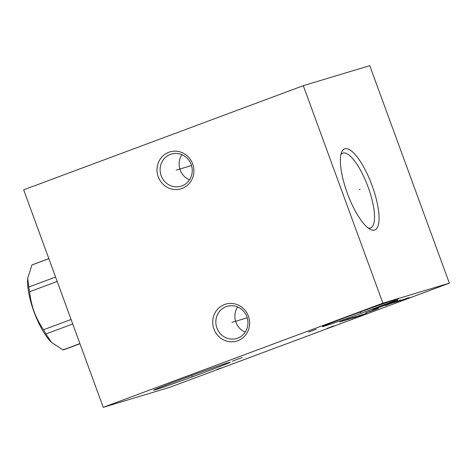 <?xml version="1.0" encoding="UTF-8"?>
<svg xmlns="http://www.w3.org/2000/svg" width="473" height="473" viewBox="0 0 473 473"><rect width="100%" height="100%" fill="white"/><g stroke="black" fill="none" stroke-linecap="round" stroke-linejoin="round"><path stroke-width="0.71" d="M303.299 85.672L23.65 189.833L103.244 407.336L169.701 387.328L449.35 283.167L369.756 65.664L303.299 85.672L382.894 303.175L449.35 283.167M103.244 407.336L382.894 303.175M324.188 326.228A40.773 0.745 -20.1 0 1 322.361 326.66A40.773 0.745 -20.1 0 1 354.602 314.072A40.773 0.745 -20.1 0 1 397.107 299.066A40.773 0.745 -20.1 0 1 398.934 298.634A40.773 0.745 -20.1 0 1 366.693 311.222A40.773 0.745 -20.1 0 1 324.188 326.228M155.516 389.764A40.773 0.745 -20.1 0 1 153.684 390.195A40.773 0.745 -20.1 0 1 185.924 377.614A40.773 0.745 -20.1 0 1 228.429 362.608A40.773 0.745 -20.1 0 1 230.256 362.176A40.773 0.745 -20.1 0 1 198.016 374.758A40.773 0.745 -20.1 0 1 155.516 389.764M213.938 329.037A19.275 18.388 73.2 0 1 224.551 304.517A19.275 18.388 73.2 0 1 248.408 316.195A19.275 18.388 73.2 0 1 237.795 340.714A19.275 18.388 73.2 0 1 213.938 329.037M158.219 176.784A19.275 18.388 73.2 0 1 168.831 152.265A19.275 18.388 73.2 0 1 192.688 163.942A19.275 18.388 73.2 0 1 182.075 188.461A19.275 18.388 73.2 0 1 158.219 176.784M374.581 230.049A43.274 12.942 -110.4 0 1 370.253 229.346A43.274 12.942 -110.4 0 1 347.584 193.936A43.274 12.942 -110.4 0 1 341.565 152.33A43.274 12.942 -110.4 0 1 344.841 148.794A43.274 12.942 -110.4 0 1 372.127 185.682A43.274 12.942 -110.4 0 1 374.581 230.049M340.879 154.653A39.892 11.931 -110.4 0 1 342.759 153.169A39.892 11.931 -110.4 0 1 342.978 153.092A39.892 11.931 69.6 0 1 368 186.74A39.892 11.931 69.6 0 1 370.607 227.927A39.892 11.931 69.6 0 1 370.394 228.004A39.892 11.931 -110.4 0 1 368.213 228.033M186.989 377.223A40.773 0.745 159.9 0 0 196.443 373.759M355.666 313.682A40.773 0.745 159.9 0 0 365.121 310.223M226.129 306.652A16.774 15.999 73.2 0 1 227.052 306.338A16.774 15.999 73.2 0 1 246.888 316.815A16.774 15.999 73.2 0 1 237.653 338.148A16.774 15.999 73.2 0 1 236.725 338.461A16.774 15.999 73.2 0 1 216.894 327.984A16.774 15.999 73.2 0 1 226.129 306.652M237.617 306.947A16.774 15.999 73.2 0 0 235.926 322.255A16.774 15.999 -106.8 0 0 245.197 332.123M170.41 154.399A16.774 15.999 73.2 0 1 171.338 154.086A16.774 15.999 73.2 0 1 191.169 164.557A16.774 15.999 73.2 0 1 181.934 185.895A16.774 15.999 73.2 0 1 181.005 186.202A16.774 15.999 73.2 0 1 161.175 175.731A16.774 15.999 73.2 0 1 170.41 154.399M181.898 154.695A16.774 15.999 73.2 0 0 180.207 170.002A16.774 15.999 -106.8 0 0 189.478 179.864M79.925 343.611L62.968 349.925L51.486 342.357L45.958 333.95A45.313 13.551 -110.4 0 1 43.54 329.728C35.635 318.276 30.999 305.611 29.633 291.723A45.313 13.551 -110.4 0 1 28.788 287.022L27.712 278.437L31.886 264.992A45.313 13.551 -110.4 0 1 32.401 264.762L48.831 258.642M72.741 323.975L45.958 333.95M79.972 343.747L64.032 349.683A45.313 13.551 -110.4 0 1 63.784 349.766A45.313 13.551 -110.4 0 1 62.968 349.925M48.843 258.678L31.886 264.992M51.486 342.357L51.013 341.89A39.844 11.914 -110.4 0 1 27.653 279.171L27.712 278.437M55.566 277.048L28.788 287.022M57.18 281.459L29.633 291.723M71.086 319.464L43.54 329.728M359.303 189.572L360.113 189.271L359.303 189.572M231.888 322.397L247.213 317.785M176.175 170.144L191.494 165.532M360.491 312.221L360.804 313.073L360.491 312.221M308.615 332.076L316.271 329.238M313.357 330.355L313.753 330.231M191.819 375.763L192.127 376.614L191.819 375.763M242.217 357.511L232.278 361.212M389.35 303.749L397.793 300.32L381.374 306.149L372.937 309.579L389.35 303.749M399.07 300.822L393.601 302.761M396.859 301.484L400.998 299.941M385.471 305.505L394.642 302.152M393.311 302.554L390.497 303.696M387.866 304.488L390.68 303.347M386.536 304.89L394.825 301.804M399.904 300.668L395.812 302.093L400.4 300.42M402.174 299.888L403.504 299.486M400.247 300.763L408.53 297.677M401.134 300.497L405.272 298.954M407.182 298.232L407.513 298.132M407.49 298.286L403.345 299.829M409.707 297.618L404.232 299.563M390.172 303.205L380.558 306.687L388.841 303.601M382.551 306.09L390.834 303.004L383.881 305.688M388.179 303.802L378.566 307.29M374.025 309.78L365.741 312.866M370.099 311.216L369.336 311.447M367.072 312.464L373.014 310.211M369.348 311.778L377.637 308.692M376.875 308.922L378.394 308.467M344.226 320.28L341.068 321.457M339.602 322.036L348.838 318.666L339.602 322.036M343.522 320.854L351.049 317.998L342.009 321.315M344.628 320.357L345.639 320.05M345.042 320.398L353.331 317.312M352.568 317.543L354.088 317.081M355.986 316.514L347.702 319.6M352.06 317.951L351.297 318.175M359.977 315.314L351.687 318.4M353.952 317.631L361.999 314.705L353.952 317.631M354.856 317.448L364.092 314.072L354.856 317.448M366.687 313.292L358.398 316.378M362.756 314.728L361.993 314.959M361.13 315.414L364.287 314.238M221.216 367.923L217.107 369.401M326.878 328.54L333.571 325.938"/></g></svg>

